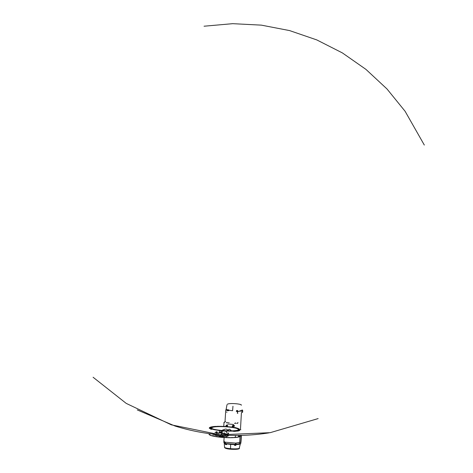 <?xml version="1.0" encoding="UTF-8"?>
<svg xmlns="http://www.w3.org/2000/svg" width="473" height="473" viewBox="0 0 473 473"><rect width="100%" height="100%" fill="white"/><g stroke="black" fill="none" stroke-linecap="round" stroke-linejoin="round"><path stroke-width="0.71" d="M209.35 428L209.456 427.811A15.639 2.324 3.3 0 1 209.77 427.45M209.149 434.586L208.989 434.403A15.81 2.347 3.3 0 0 209.894 435.042L209.971 433.717M224.155 436.165L224.084 437.377L230.103 437.708A14.592 2.164 -176.7 0 0 230.907 437.702M239.107 435.426L239.031 436.845L238.493 437.017M239.486 435.42L239.409 436.745L239.007 436.916M238.498 436.904L239.409 436.745A15.81 2.347 3.3 0 0 240.148 436.408A15.81 2.347 3.3 0 0 240.467 436.041L240.503 435.408M227.809 432.742L228.66 433.428L227.874 433.321M222.257 433.706A1.839 1.786 -123.5 0 0 219.768 433.173M214.5 434.829A2.259 0.337 3.3 0 0 214.452 434.894A2.259 0.337 3.3 0 0 216.244 435.326L218.337 435.527L218.39 434.64M240.757 429.608L240.42 429.478L240.798 429.797M210.036 428.024A15.053 2.235 -176.7 0 1 210.325 427.71M210.727 427.823A14.361 2.134 -176.7 0 1 225.018 426.48A14.361 2.134 -176.7 0 1 239.403 429.425A14.361 2.134 -176.7 0 1 239.338 429.632A14.361 2.134 -176.7 0 1 224.941 430.749A14.361 2.134 -176.7 0 1 210.775 427.982M236.057 427.964A14.314 2.123 -176.7 0 1 239.35 429.502A14.314 2.123 -176.7 0 1 239.308 429.667M239.001 429.401A13.959 2.069 -176.7 0 1 225.113 430.702A13.959 2.069 -176.7 0 1 211.129 427.84A13.959 2.069 -176.7 0 1 211.195 427.639A13.959 2.069 -176.7 0 1 225.183 426.551A13.959 2.069 -176.7 0 1 238.96 429.242L239.001 429.324A14.007 2.081 -176.7 0 1 239.048 429.484M211.526 428.018A13.605 2.022 -176.7 0 1 211.484 427.864A13.605 2.022 -176.7 0 1 225.018 426.593A13.605 2.022 -176.7 0 1 238.652 429.378A13.605 2.022 -176.7 0 1 238.587 429.579M224.096 429.549L224.013 429.851A2.347 2.276 56.5 0 1 227.655 430.17L229.299 429.218M233.077 424.429L227.679 423.956M234.046 426.344L234.543 426.037A5.227 5.073 -123.5 0 0 233.213 424.482M231.244 430.536L229.464 429.212M231.007 430.454L230.611 430.347M229.038 430.779A2.507 2.43 64.3 0 1 227.998 429.886M228.057 430.761L227.655 430.17L226.774 430.726M222.162 430.324L223.244 429.774M230.593 430.27L230.026 429.827M211.869 427.964A13.214 1.963 -176.7 0 1 225.018 426.735A13.214 1.963 -176.7 0 1 238.256 429.443M210.775 427.905A14.314 2.123 -176.7 0 1 214.228 426.705M216.196 431.731A15.81 2.347 3.3 0 0 216.941 431.843L217.308 432.056M209.338 428.296L209.521 428.148A15.639 2.324 3.3 0 0 210.396 428.763L210.787 428.922A15.639 2.324 3.3 0 0 211.638 429.218L211.52 429.401A15.81 2.347 -176.7 0 1 210.603 429.088L210.787 428.922M210.609 429.064L210.396 428.763M233.041 431.234L234.23 431.382A15.81 2.347 -176.7 0 0 235.767 431.281L235.631 431.092M236.37 431.027L236.453 431.216A15.81 2.347 -176.7 0 0 238.847 430.868M239.249 430.519L239.758 430.631M235.879 427.722L236.63 428.006M235.82 427.71L235.82 427.71A15.639 2.324 3.3 0 0 232.686 427.19L232.686 427.19M223.262 436.094L225.39 436.124L222.913 435.923A2.424 2.353 -123.5 0 1 221.334 437.034L221.382 437.176A15.81 2.347 3.3 0 0 224.084 437.377L224.042 437.513A15.639 2.324 -176.7 0 1 219.076 437.082L218.981 436.928A15.81 2.347 3.3 0 0 220.046 437.046M220.105 436.922L221.376 437.176L220.105 437.064A2.596 2.513 56.5 0 1 218.597 435.686L218.337 435.527L218.674 435.556A2.424 2.353 -123.5 0 0 220.105 436.922L221.334 437.034M218.36 435.668L216.273 435.467L218.674 435.556M218.508 433.191L216.374 433.179M220.371 432.298A2.424 2.353 -123.5 0 0 218.798 433.41L218.739 433.209A2.596 2.513 56.5 0 1 219.454 432.482L220.158 432.02M223.031 433.776A2.424 2.353 -123.5 0 0 221.601 432.405L222.351 431.772M221.819 434.646L221.222 433.771M221.388 434.297L221.104 433.847M219.632 434.853L220.229 435.734L221.263 435.668L221.701 434.906M219.75 434.758A0.922 0.893 -123.5 0 0 221.465 435.207L221.701 434.728M221.263 435.668L221.465 435.207M219.312 435.716A1.839 1.786 -123.5 0 0 221.802 436.248L221.867 436.201A1.839 1.786 56.5 0 1 221.831 436.224M222.635 434.971A1.839 1.786 56.5 0 1 221.867 436.201M227.785 435.781L228.536 435.574L227.608 436.212M228.045 433.587L228.223 433.8A2.259 0.337 -176.7 0 1 225.515 433.978L225.556 433.788M223.244 435.952L225.379 436.13A2.259 0.337 3.3 0 0 228.098 435.946A2.259 0.337 3.3 0 0 228.081 435.905M225.503 433.972L223.404 433.617M219.336 430.82L219.442 432.493M223.694 433.256L224.35 432.813M221.074 431.66L220.388 432.109L221.666 432.221M225.095 437.419L226.23 437.49L226.295 436.313M226.496 432.86L226.585 431.376L225.45 431.305M230.168 437.572A15.81 2.347 3.3 0 1 226.23 437.49L226.265 437.631A15.639 2.324 -176.7 0 0 230.061 437.714L232.692 437.679M231.061 437.572L231.061 437.572A15.81 2.347 3.3 0 0 232.822 437.537L232.669 437.673A15.639 2.324 -176.7 0 1 231.031 437.708M232.822 437.537L233.556 437.614M233.875 437.49L233.875 437.49A15.81 2.347 3.3 0 0 235.412 437.389L235.258 437.537A15.639 2.324 -176.7 0 1 233.839 437.626M235.353 437.507L236.104 437.33L235.258 437.537L235.524 435.438M236.104 437.33A15.81 2.347 3.3 0 0 238.498 436.981L238.309 437.129A15.639 2.324 -176.7 0 1 236.039 437.466L238.362 437.129M238.587 435.432L238.309 437.129M218.284 436.833L219.076 437.082L219.017 436.337M226.254 437.626L224.876 437.413M222.062 436.727L222.174 437.158A15.81 2.347 -176.7 0 1 221.654 437.111M223.031 436.076A2.596 2.513 56.5 0 1 222.316 436.804L223.327 436.1M224.149 435.864L222.174 437.158M210.26 435.261L209.894 435.042L210.254 435.166M211.206 435.639A15.639 2.324 -176.7 0 1 210.414 435.367L210.254 435.195A15.81 2.347 3.3 0 0 211.165 435.509L211.863 435.668M211.869 435.769L211.165 435.509M213.157 436.147A15.639 2.324 -176.7 0 1 212.022 435.875L211.863 435.704A15.81 2.347 3.3 0 0 213.11 436.005L213.222 434.119M213.831 436.272L213.11 436.005L213.79 436.147A15.81 2.347 3.3 0 0 217.042 436.685L217.107 435.55M218.224 436.969L217.06 436.827A15.639 2.324 -176.7 0 1 213.926 436.307L213.79 436.147M218.189 436.963L217.054 436.827L218.094 436.81M217.06 436.827L213.897 436.301M214.328 426.622L213.743 426.545L214.423 426.486M237.753 422.773L236.766 423.43M238.085 422.791L237.091 423.459M224.397 422.424L224.001 422.33M224.013 422.318L225.586 421.644M229.056 422.785L229.003 422.49M235.69 443.106L225.219 442.19L235.69 443.106L239.71 442.444L235.69 443.106M223.806 440.86A8.615 1.277 3.3 0 0 223.9 441.067L224.894 442.119L223.9 441.067L224.101 437.531M225.018 421.656L225.704 410.812M241.425 412.639L240.473 429.236L241.425 412.639L242.543 412.285A8.615 1.277 -176.7 0 1 241.425 412.639M240.911 441.652L240.828 442.089L239.71 442.444L240.048 436.555L239.71 442.444A8.615 1.277 3.3 0 0 240.828 442.089L241.212 435.391L240.828 442.089A8.615 1.277 3.3 0 0 241.005 441.853L241.378 435.385M237.405 413.296L237.848 413.29L237.405 413.296M223.983 440.623L223.9 441.067M224.894 442.119L225.219 442.19L224.894 442.119M241.396 435.385L241.088 440.871L241.407 435.385L241.082 440.883L240.757 440.789M226.939 412.385L226.614 412.314M240.361 443.751A8.082 1.2 -176.7 0 1 240.195 443.952A8.082 1.2 -176.7 0 0 240.361 443.751L239.113 448.735A0.668 0.65 -123.5 0 0 239.391 448.315A7.515 1.117 -176.7 0 1 231.315 448.747A7.515 1.117 -176.7 0 1 224.539 447.263A7.515 1.117 3.3 0 0 230.517 448.682L230.658 444.384A8.076 1.2 -176.7 0 1 227.46 443.987A8.076 1.2 -176.7 0 0 230.658 444.384L230.517 448.682A7.515 1.117 3.3 0 0 239.391 448.315A7.515 1.117 3.3 0 0 239.545 448.126A7.515 1.117 -176.7 0 1 239.391 448.315A0.668 0.65 56.5 0 1 238.705 448.836A6.853 1.017 3.3 0 1 230.919 449.196A6.853 1.017 3.3 0 1 225.213 447.754M224.793 443.313L224.32 442.994A8.082 1.2 -176.7 0 1 224.249 442.899A8.082 1.2 -176.7 0 0 224.32 442.994A0.337 0.325 136 0 0 224.314 442.97A0.337 0.325 -44 0 1 224.32 442.994L224.793 443.313M235.838 444.661L239.131 444.283A8.082 1.2 -176.7 0 0 240.195 443.952A0.337 0.325 56.5 0 1 240.278 443.786A0.337 0.325 -123.5 0 0 240.195 443.952A8.082 1.2 -176.7 0 1 239.131 444.283L238.002 444.466A8.076 1.2 -176.7 0 1 236.488 444.561A8.076 1.2 -176.7 0 0 238.002 444.466L239.131 444.283L239.545 443.757L235.986 444.401L236.062 443.112L235.767 444.691L235.986 444.401L225.243 443.508L225.319 442.202L225.284 443.798L235.548 444.407L224.917 443.438L223.906 442.397L223.977 441.155L223.906 442.397A0.337 0.325 136 0 0 223.995 442.639A0.337 0.325 -44 0 1 223.906 442.397A8.532 1.265 -176.7 0 1 223.812 442.19A8.532 1.265 3.3 0 0 223.906 442.397L225.284 443.798L235.595 444.691M234.159 444.573A8.076 1.2 -176.7 0 1 230.658 444.384A8.076 1.2 -176.7 0 0 234.159 444.573M224.232 442.882L224.539 447.263A7.515 1.117 -176.7 0 1 224.693 447.032M238.203 444.224L235.589 444.697L235.625 443.1L235.548 444.407L239.545 443.757A8.532 1.265 3.3 0 0 240.846 443.171A8.532 1.265 -176.7 0 1 240.668 443.408A0.337 0.325 56.5 0 1 240.432 443.698A0.337 0.325 -123.5 0 0 240.668 443.408A8.532 1.265 -176.7 0 1 239.545 443.757L239.338 444.041A8.307 1.23 3.3 0 0 239.722 443.964A8.307 1.23 3.3 0 0 240.432 443.698A8.307 1.23 3.3 0 1 239.722 443.964L240.846 443.171A8.532 1.265 -176.7 0 0 240.751 442.965M239.622 442.462L239.545 443.757L239.622 442.462M224.988 442.154L224.917 443.438A0.337 0.325 136 0 0 225.006 443.68A0.337 0.325 -44 0 1 224.917 443.438L224.988 442.154M238.25 444.23L239.338 444.041A8.307 1.23 3.3 0 0 239.722 443.964L240.331 443.745M224.504 443.03L224.113 442.716A0.337 0.325 -44 0 1 223.995 442.639L225.284 443.798L225.26 444.401L226.762 444.49L226.561 443.911L226.461 444.644L225.497 444.336M232.964 406.242L232.598 410.694A8.076 1.2 3.3 0 1 228.743 410.18M239.941 410.777L241.07 410.665L241.242 410.966L240.16 411.114L239.941 410.777L241.07 410.665A8.082 1.2 3.3 0 0 242.3 410.085L242.312 410.132M226.336 408.956A8.082 1.2 3.3 0 0 226.171 409.157A8.082 1.2 3.3 0 0 226.26 409.376L226.733 409.624A8.076 1.2 3.3 0 0 227.259 409.813L228.755 409.925L228.707 410.712M227.412 404.173A0.668 0.65 56.5 0 1 227.82 404.072A6.853 1.017 -176.7 0 1 235.909 403.735A6.853 1.017 -176.7 0 1 241.224 405.237M236.37 411.303L237.872 411.392M227.117 410.534L228.802 410.682L227.117 410.534M241.242 410.966L237.505 411.581L237.345 413.278L237.783 413.272M227.2 410.682L227.135 410.67A0.337 0.325 136 0 0 226.786 410.99A0.337 0.325 -44 0 1 227.135 410.67L226.786 410.99M225.704 411.262L225.781 409.943L225.704 411.262A8.532 1.265 3.3 0 1 225.609 411.061M226.407 409.914A0.337 0.307 113.5 0 0 226.733 409.624L226.26 409.376A0.337 0.325 -44 0 1 226.023 409.636M241.419 411.309A8.532 1.265 3.3 0 0 242.714 410.718L242.643 412.042A8.532 1.265 3.3 0 1 242.466 412.279L242.543 410.954A8.532 1.265 -176.7 0 0 242.714 410.718A8.532 1.265 -176.7 0 0 242.619 410.511M242.028 409.878L242.413 410.192A0.337 0.325 -44 0 1 242.531 410.268M240.16 411.114L237.594 411.581L237.86 411.953M226.987 404.776L226.171 409.157A8.082 1.2 3.3 0 0 226.26 409.376M237.422 411.953L237.345 413.278M236.281 411.392L237.949 411.486L236.299 411.362M225.272 444.384L226.461 444.644L225.396 444.478M235.335 444.673L235.294 445.365L235.921 445.288L235.294 445.365L235.335 444.673M234.454 444.596L234.419 445.205L235.294 445.365L234.697 445.134M234.525 445.288L235.27 445.448M234.419 445.205L235.773 445.347M228.737 409.943L227.566 409.689L228.453 409.878L227.85 409.985M227.88 409.872L227.566 409.689M237.286 410.8L237.245 411.54M237.008 410.783L237.807 410.635L237.056 410.481M236.553 410.582L236.364 411.427M234.543 423.441L235.536 422.921L235.773 423.4M235.714 423.365A1.005 0.976 -123.5 0 0 234.91 423.294M228.193 422.708L227.773 422.549M227.188 422.531A1.005 0.976 -123.5 0 0 226.815 422.59M226.325 422.986L226.874 422.336M233.266 425.322L232.74 425.446A0.668 0.65 56.5 0 1 233.331 425.735L233.561 426.049M233.703 425.96L233.384 426.646M232.261 426.475A0.668 0.65 56.5 0 0 232.858 426.764A0.668 0.65 -123.5 0 0 233.396 426.398M233.13 425.41L233.331 425.735M226.526 425.038L227.176 424.996A0.668 0.65 -123.5 0 1 227.554 425.546L227.602 425.925M226.981 426.344L227.282 426.143A0.668 0.65 56.5 0 1 226.626 426.185L226.248 425.635M233.029 426.457L232.882 426.551A0.42 0.408 56.5 0 1 232.332 425.937A0.42 0.408 56.5 0 1 232.42 425.854M232.905 426.439A0.349 0.337 56.5 0 1 232.42 426.475A0.349 0.337 56.5 0 1 232.373 425.99A0.349 0.337 56.5 0 1 232.852 425.948A0.349 0.337 56.5 0 1 232.905 426.439M226.957 425.434A0.349 0.337 56.5 0 1 227.005 425.925A0.349 0.337 56.5 0 1 226.526 425.96A0.349 0.337 56.5 0 1 226.472 425.475A0.349 0.337 56.5 0 1 226.957 425.434M224.261 433.25L223.966 433.274M239.977 436.561A15.639 2.324 -176.7 0 1 239.362 436.845M228.116 435.586L228.536 435.574M228.66 433.428L228.045 433.487M216.8 432.89L218.869 433.026M216.267 435.467A2.093 0.307 -176.7 0 1 214.624 435.03M233.52 437.614A14.592 2.164 -176.7 0 1 232.793 437.649M229.275 437.708A14.592 2.164 -176.7 0 1 219.839 437.164M218.29 436.975L219.034 437.07A14.592 2.164 -176.7 0 1 217.196 436.833M222.641 430.477A2.548 2.471 56.5 0 1 223.794 430.294M239.793 429.638A14.764 2.194 -176.7 0 1 225.018 430.98A14.764 2.194 -176.7 0 1 210.319 427.964M216.764 432.576L216.262 432.44L216.764 432.576M215.629 432.606L216.114 432.47M215.806 432.287L214.949 432.47M216.303 434.445L216.25 435.326M227.909 436.071A2.093 0.307 -176.7 0 1 225.414 436.266L228.098 435.946M225.444 435.142L225.39 436.13M221.163 431.092A15.81 2.347 3.3 0 0 222.517 431.21M225.361 431.116L226.638 431.187M222.316 436.804A2.596 2.513 56.5 0 1 221.382 437.176L222.316 436.804M224.048 437.513L217.172 436.833M219.442 430.637A15.639 2.324 3.3 0 0 224.409 431.074M225.952 425.641L225.899 426.498M223.776 426.386L224.007 422.348M210.432 427.131L209.285 427.941M240.461 436.076L239.314 436.881M214.452 434.894L216.262 435.467M424.316 145.051L405.083 111.256L386.979 88.948L365.931 69.371L342.375 52.911L316.762 39.903L289.582 30.585L261.368 25.14L232.657 23.674L204.046 26.216M174.904 425.996C205.749 435.574 237.133 437.862 269.042 432.86M175.152 426.078L137.265 409.925M230.942 437.708L230.091 437.714M229.795 437.714L219.324 437.111M224.072 429.573L223.575 429.981M225.438 433.646L223.652 433.493M216.894 432.901L219.017 432.996M232.734 437.667L235.288 437.537M235.323 437.525L236.015 437.472M238.883 436.987L238.41 437.04M239.285 436.886L238.977 436.934M220.099 437.064L218.591 435.686M218.29 436.981L219.052 437.082M210.296 435.284L209.013 434.504M211.236 435.657L210.355 435.355M211.91 435.793L211.248 435.657M213.867 436.289L211.981 435.87M210.863 427.024L211.277 427.072M211.378 426.883L213.725 426.545M214.452 426.48L215.913 426.386M217.048 426.339L218.715 426.303M93.098 377.253L126.208 403.38L171.327 424.843L220.282 434.799L270.201 432.671L318.14 418.587M224.539 447.263C224.557 449.616 237.83 449.752 239.113 448.735M240.911 442.024L240.846 443.171M223.877 441.043L223.995 442.639M226.798 443.928L226.461 444.644M235.956 444.655L235.921 445.288L235.276 445.448M227.206 410.623L227.253 409.837"/></g></svg>
